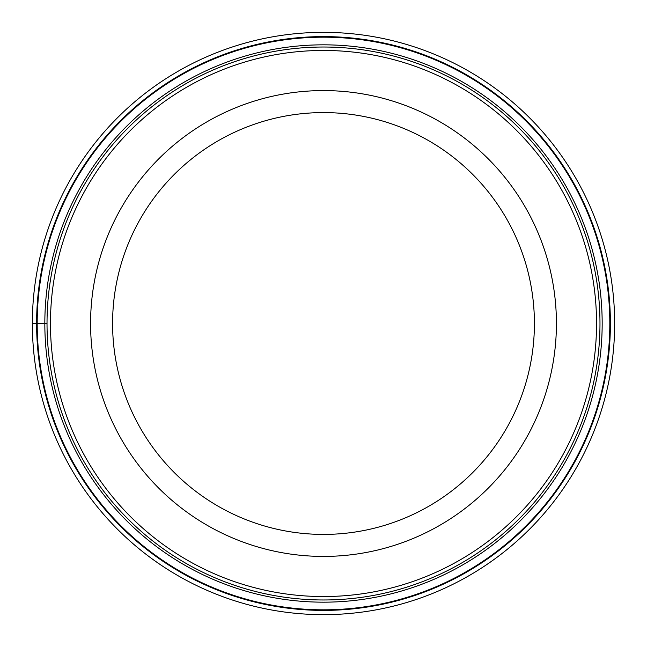 <?xml version="1.0" encoding="UTF-8"?>
<svg xmlns="http://www.w3.org/2000/svg" width="647" height="647" viewBox="0 0 647 647"><rect width="100%" height="100%" fill="white"/><g stroke="black" fill="none" stroke-linecap="round" stroke-linejoin="round"><path stroke-width="0.97" d="M32.35 323.5A291.15 291.15 0 0 1 323.5 32.35A291.15 291.15 0 0 1 614.65 323.5A291.15 291.15 0 0 1 323.5 614.65A291.15 291.15 0 0 1 32.35 323.5A291.15 291.15 0 0 1 323.5 32.35A291.15 291.15 0 0 1 614.65 323.5A291.15 291.15 0 0 1 323.5 614.65A291.15 291.15 0 0 1 32.35 323.5L47.021 323.5A276.479 276.479 0 0 1 323.654 47.021A276.479 276.479 0 0 1 599.979 323.799A276.479 276.479 0 0 1 323.346 599.979A276.479 276.479 0 0 1 47.021 323.201A276.479 276.479 0 0 1 323.654 47.021A276.479 276.479 0 0 1 599.979 323.799A276.479 276.479 0 0 1 323.346 599.979A276.479 276.479 0 0 1 47.021 323.5M609.814 323.5A286.314 286.314 0 0 0 323.5 37.186A286.314 286.314 0 0 0 37.186 323.5A286.314 286.314 0 0 0 323.5 609.814A286.314 286.314 0 0 0 609.814 323.5M90.58 323.5A232.92 232.92 0 0 1 323.5 90.58A232.92 232.92 0 0 1 556.42 323.5A232.92 232.92 0 0 1 323.5 556.42A232.92 232.92 0 0 1 90.58 323.5M112.586 323.5A210.914 210.914 0 0 1 323.5 112.586A210.914 210.914 0 0 1 534.414 323.5A210.914 210.914 0 0 1 323.5 534.414A210.914 210.914 0 0 1 112.586 323.5M610.396 323.5A286.896 286.896 0 0 1 323.5 610.396A286.896 286.896 0 0 1 36.604 323.5A286.896 286.896 0 0 1 323.5 36.604A286.896 286.896 0 0 1 610.396 323.5M602.171 323.5A278.671 278.671 0 0 1 323.5 602.171A278.671 278.671 0 0 1 44.829 323.5A278.671 278.671 0 0 1 323.5 44.829A278.671 278.671 0 0 1 602.171 323.5M596.542 323.799A273.042 273.042 0 0 0 323.646 50.458A273.042 273.042 0 0 0 50.458 323.5A273.042 273.042 0 0 0 323.354 596.542A273.042 273.042 0 0 0 596.542 323.799"/></g></svg>
